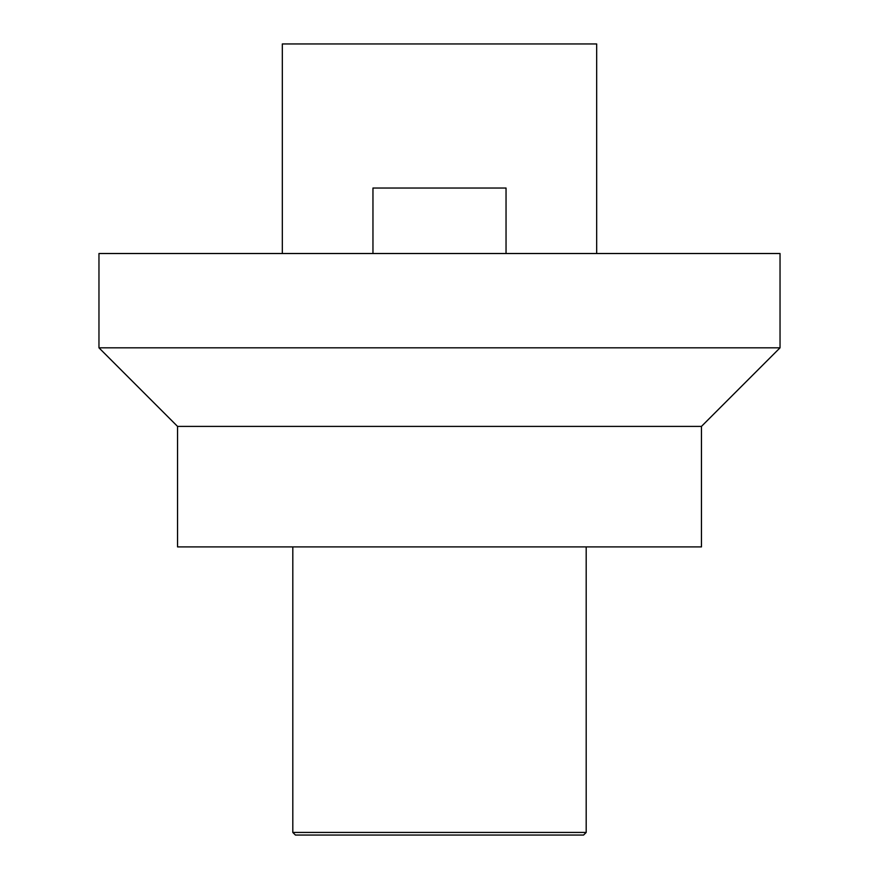 <?xml version="1.0" encoding="UTF-8"?>
<svg xmlns="http://www.w3.org/2000/svg" width="879" height="879" viewBox="0 0 879 879"><rect width="100%" height="100%" fill="white"/><g stroke="black" fill="none" stroke-linecap="round" stroke-linejoin="round"><path stroke-width="1.32" d="M282.324 253.515L282.324 43.95L596.676 43.95L596.676 253.515M439.5 253.515L98.964 253.515L98.964 347.82L780.036 347.82L780.036 253.515L439.5 253.515M98.964 347.82L177.547 426.403L701.453 426.403L780.036 347.82M701.453 426.403L701.453 546.903L177.547 546.903L177.547 426.403M292.806 832.435L295.421 835.05L583.579 835.05L586.194 832.435L292.806 832.435L292.806 546.903M372.96 253.515L372.96 188.029L506.04 188.029L506.04 253.515M586.194 546.903L586.194 832.435"/></g></svg>

